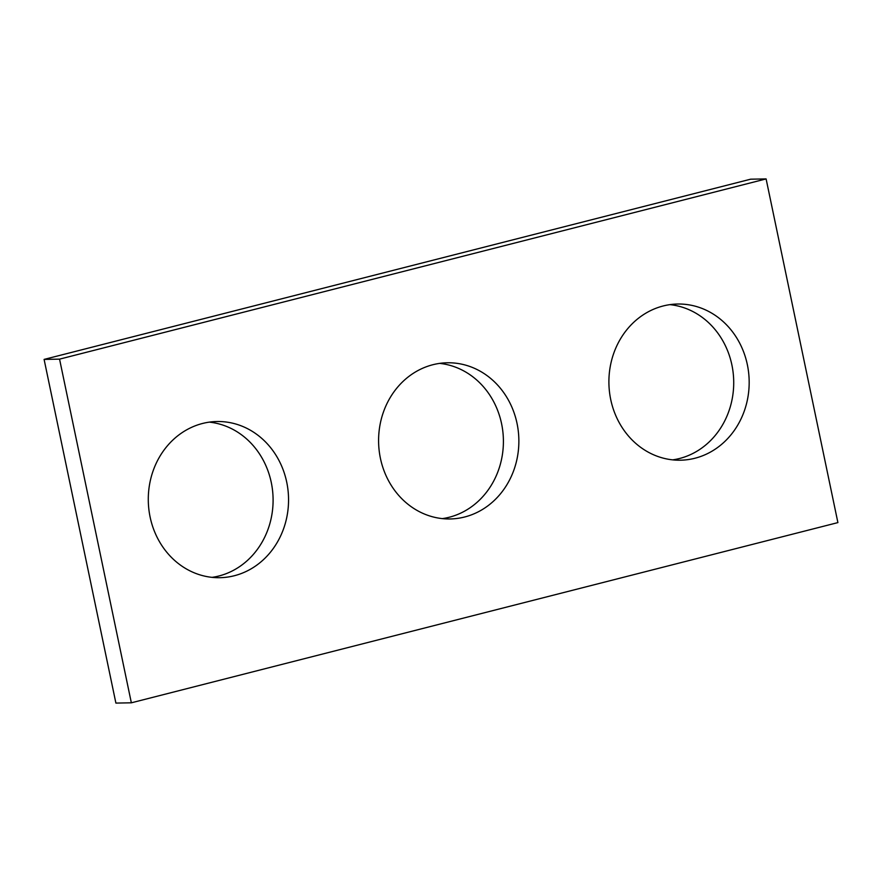 <?xml version="1.0" encoding="UTF-8"?>
<svg xmlns="http://www.w3.org/2000/svg" width="882" height="882" viewBox="0 0 882 882"><rect width="100%" height="100%" fill="white"/><g stroke="black" fill="none" stroke-linecap="round" stroke-linejoin="round"><path stroke-width="1.32" d="M766.105 178.914L837.9 522.596L131.352 702.811L115.895 703.086L44.1 359.404L750.648 179.189L766.105 178.914L59.557 359.139L44.1 359.404M286.727 482.189A78.101 70.141 89 0 0 217.06 421.519A78.101 70.141 89 0 0 148.297 500.833A78.101 70.141 89 0 0 219.772 577.699A78.101 70.141 89 0 0 286.727 482.189M212.033 577.357A78.101 70.141 89 0 0 271.27 482.454A78.101 70.141 89 0 0 209.343 422.136M517.039 423.437A78.101 70.141 89 0 0 447.372 362.778A78.101 70.141 89 0 0 378.599 442.08A78.101 70.141 89 0 0 450.085 518.958A78.101 70.141 89 0 0 517.039 423.437M442.345 518.616A78.101 70.141 89 0 0 501.582 423.713A78.101 70.141 89 0 0 439.655 363.384M747.352 364.696A78.101 70.141 89 0 0 677.685 304.025A78.101 70.141 89 0 0 608.911 383.339A78.101 70.141 89 0 0 680.397 460.206A78.101 70.141 89 0 0 747.352 364.696M672.657 459.864A78.101 70.141 89 0 0 731.895 364.961A78.101 70.141 89 0 0 669.967 304.643M131.352 702.811L59.557 359.139"/></g></svg>
